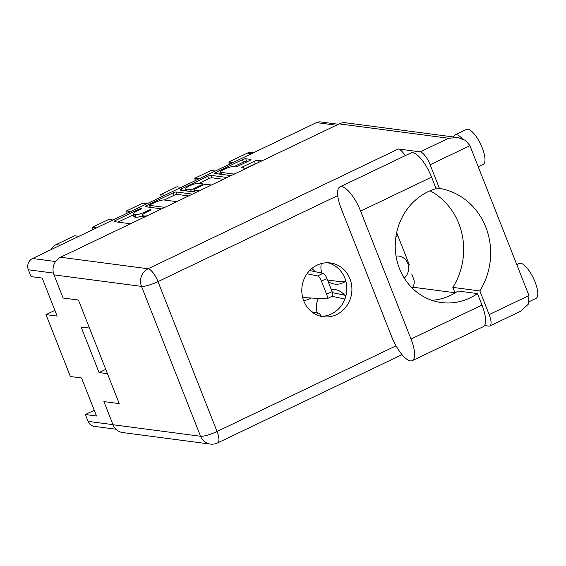 <?xml version="1.0" encoding="UTF-8"?>
<svg xmlns="http://www.w3.org/2000/svg" width="566" height="566" viewBox="0 0 566 566"><rect width="100%" height="100%" fill="white"/><g stroke="black" fill="none" stroke-linecap="round" stroke-linejoin="round"><path stroke-width="0.85" d="M233.234 174.597L232.98 173.967A7.018 1.394 -21.5 0 0 234.876 173.812M396.037 256.08A12.424 11.461 -82.5 0 1 398.825 256.08A12.424 11.461 -82.5 0 1 407.775 263.339A12.424 11.461 -82.5 0 1 404.244 278.04M328.117 281.55A17.369 16.025 97.5 0 0 334.697 284.097A17.369 16.025 97.5 0 0 344.927 281.755M303.617 300.518A17.369 16.025 97.5 0 0 310.805 298.091M221.412 174.349L220.535 172.114A7.018 1.394 -21.5 0 1 225.438 168.703A7.018 1.394 -21.5 0 1 233.036 166.68L235.017 166.942A2.625 0.524 -21.5 0 0 238.258 166.008L249.528 160.61A2.625 0.524 -21.5 0 0 250.971 159.513A2.625 0.524 -21.5 0 0 250.759 159.407L245.694 158.742A2.625 0.524 -21.5 0 0 242.453 159.676L216.106 172.29A2.625 0.524 -21.5 0 0 214.67 173.38A2.625 0.524 -21.5 0 0 214.875 173.486L231.091 175.623M220.535 172.114A7.018 1.394 -21.5 0 0 221.087 172.397L232.98 173.967M245.495 168.725A7.018 1.394 -21.5 0 0 245.488 168.534A7.018 1.394 -21.5 0 0 244.929 168.244L241.894 167.847A2.625 0.524 -21.5 0 1 241.689 167.741A2.625 0.524 -21.5 0 1 243.125 166.645L254.396 161.246A2.625 0.524 -21.5 0 1 257.636 160.312L261.902 160.871M192.454 194.11L176.245 191.98A2.625 0.524 -21.5 0 0 173.012 192.914L146.658 205.529A2.625 0.524 -21.5 0 0 145.221 206.618A2.625 0.524 -21.5 0 0 145.434 206.724L161.643 208.861M115.945 429.212L94.211 426.354A8.554 7.889 -82.5 0 1 88.048 421.359L85.36 414.531L96.503 416.003L81.532 377.982L70.382 376.517L46.002 314.618L57.145 316.09L42.174 278.069L31.031 276.604L28.342 269.777A8.554 7.889 -82.5 0 1 32.545 258.499L316.458 122.617A8.554 7.889 -82.5 0 1 320.646 121.931L338.383 124.272M142.462 215.865A8.391 1.67 -21.5 0 1 136.102 217.21L134.595 217.011A8.391 1.67 -21.5 0 1 133.93 216.672L132.975 214.231A8.391 1.67 -21.5 0 1 137.573 210.736L140.644 209.264A1.84 0.368 -21.5 0 0 141.649 208.5A1.84 0.368 -21.5 0 0 139.236 209.08L115.514 220.436A2.625 0.524 -21.5 0 0 114.07 221.525A2.625 0.524 -21.5 0 0 114.282 221.631L130.491 223.768M132.975 214.231A8.391 1.67 -21.5 0 0 133.64 214.578L135.14 214.776A8.391 1.67 -21.5 0 0 145.497 211.776L148.568 210.304A1.84 0.368 -21.5 0 1 150.981 209.724A1.84 0.368 -21.5 0 1 149.976 210.495L146.905 211.96A8.391 1.67 -21.5 0 0 142.307 215.462A8.391 1.67 -21.5 0 0 142.972 215.802L144.479 216A8.391 1.67 -21.5 0 0 147.401 215.674M181.948 190.346L181.382 188.91A2.625 0.524 -21.5 0 0 179.946 189.999A2.625 0.524 -21.5 0 0 180.151 190.105L196.367 192.242M181.382 188.91L207.736 176.295A2.625 0.524 -21.5 0 1 210.969 175.361L227.178 177.491M211.436 185.025L205.967 184.304A2.625 0.524 -21.5 0 0 202.727 185.245L195.249 188.825A2.625 0.524 -21.5 0 0 193.813 189.914A2.625 0.524 -21.5 0 0 194.018 190.027L199.494 190.742M85.36 414.531L94.253 410.279M46.002 314.618L54.895 310.366M89.492 328.082L81.122 326.985L99.071 372.555L107.441 373.659M315.05 271.673A17.369 16.025 97.5 0 0 311.76 268.588M321.276 263.586A17.369 16.025 97.5 0 0 321.87 273.102M344.595 295.19A17.369 16.025 97.5 0 0 334.655 289.502A17.369 16.025 97.5 0 0 331.23 289.445M318.432 298.459A17.369 16.025 97.5 0 0 317.285 312.948M412.119 287.952A8.554 7.889 97.5 0 0 413.597 278.797L411.871 274.411M395.917 236.722L397.87 235.781M99.071 372.555L105.75 369.357M78.83 236.347L74.585 235.789L56.154 244.604L60.406 245.163M96.574 227.85L92.329 227.291A10.421 9.615 -82.5 0 1 92.951 229.591M112.952 220.011L108.707 219.452L92.329 227.291M130.696 211.521L126.451 210.962A10.421 9.615 -82.5 0 1 127.074 213.255M147.082 203.682L142.83 203.123L126.451 210.962M164.826 195.185L160.574 194.626A10.421 9.615 -82.5 0 1 161.197 196.926M181.205 187.346L176.953 186.787L160.574 194.626M198.949 178.856L194.697 178.297A10.421 9.615 97.5 0 1 195.32 180.589M215.328 171.017L211.076 170.458L194.697 178.297M233.072 162.527L228.82 161.968A10.421 9.615 97.5 0 1 229.442 164.26M251.495 153.704L247.25 153.145L228.82 161.968M51.273 249.535A10.69 9.863 -82.5 0 1 56.154 244.604M247.25 153.145A10.69 9.863 -82.5 0 1 252.486 152.296L254.021 152.495M133.215 214.854L118.025 222.127M188.669 195.921L177.208 194.414A2.625 0.524 -21.5 0 0 173.967 195.348L164.246 200.003M150.096 206.774L149.176 207.22M175.552 202.204A8.391 1.67 -21.5 0 0 175.623 201.758A8.391 1.67 -21.5 0 0 174.958 201.418L164.119 199.989A8.391 1.67 -21.5 0 0 153.761 202.982L150.521 204.531A1.84 0.368 -21.5 0 0 149.516 205.302A1.84 0.368 -21.5 0 0 149.665 205.373L164.77 207.361M183.893 190.6L186.164 189.511M198.97 183.384L208.691 178.736L207.736 176.295M223.393 179.302L211.932 177.795A2.625 0.524 -21.5 0 0 208.691 178.736M198.362 183.306A7.018 1.394 -21.5 0 0 190.77 185.33A7.018 1.394 -21.5 0 0 185.86 188.74A7.018 1.394 -21.5 0 0 186.419 189.023L190.608 189.575A2.625 0.524 -21.5 0 0 193.841 188.641L201.326 185.061A2.625 0.524 -21.5 0 0 202.762 183.964A2.625 0.524 -21.5 0 0 202.55 183.858L198.362 183.306M192.942 191.789A2.625 0.524 -21.5 0 0 194.35 191.28M257.848 162.817A2.625 0.524 -21.5 0 0 255.358 163.687L245.425 168.442M247.979 161.352L246.656 161.176A2.625 0.524 -21.5 0 0 243.415 162.117L233.694 166.765M220.853 172.913L218.618 173.981M339.94 186.922L410.916 152.947A25.392 8.398 -115.6 0 1 431.589 177.13L436.117 188.62A58.263 53.749 97.5 0 0 428.122 191.676A58.263 53.749 97.5 0 0 395.669 253.476A58.263 53.749 97.5 0 0 441.445 302.562A58.263 53.749 97.5 0 0 469.978 297.921A58.263 53.749 97.5 0 0 477.456 293.57L481.984 305.067L411.008 339.034A25.392 8.398 -115.6 0 1 412.253 360.662A25.392 8.398 -115.6 0 1 410.414 360.91A25.392 8.398 -115.6 0 1 391.58 336.48L341.185 208.543A25.392 8.398 -115.6 0 1 339.94 186.922A25.392 8.398 -115.6 0 1 360.613 211.097L411.008 339.034M431.858 300.313A58.263 53.749 97.5 0 0 450.55 295.367A58.263 53.749 97.5 0 0 458.028 291.016L477.456 293.57M453.571 136.986A19.378 6.41 64.4 0 1 455.078 134.857L466.455 129.409A19.378 6.41 64.4 0 1 467.856 129.218A19.378 6.41 64.4 0 1 481.454 145.986A19.378 6.41 64.4 0 1 483.18 164.366L478.228 166.737M455.078 134.857A19.378 6.41 64.4 0 1 456.486 134.666A19.378 6.41 64.4 0 1 462.189 138.635M516.786 264.619L519.248 263.445A19.378 6.41 64.4 0 1 520.656 263.254A19.378 6.41 64.4 0 1 534.247 280.021A19.378 6.41 64.4 0 1 535.981 298.395L529.366 301.565M317.116 265.129A27.126 25.024 97.5 0 0 302.003 293.903A27.126 25.024 97.5 0 0 323.32 316.762A27.126 25.024 97.5 0 0 336.6 314.604A27.126 25.024 97.5 0 0 351.712 285.83A27.126 25.024 97.5 0 0 330.395 262.971A27.126 25.024 97.5 0 0 317.116 265.129M327.827 262.78A27.126 25.024 -82.5 0 1 346.732 286.545A27.126 25.024 -82.5 0 1 331.492 313.925A27.126 25.024 -82.5 0 1 320.781 316.281M412.253 360.662L483.23 326.688A25.392 8.398 -115.6 0 0 481.984 305.067M484.496 325.542L488.847 326.115A13.365 4.422 -115.6 0 0 489.816 325.981A13.365 4.422 -115.6 0 0 489.158 314.604L528.969 295.551L469.936 145.681L430.125 164.734L439.442 188.393L435.841 187.919M430.125 164.734A13.365 4.422 -115.6 0 0 420.213 151.872L398.33 148.992A13.365 4.422 64.4 0 1 405.171 155.692M337.718 195.603L157.999 281.62L217.04 431.49A13.365 2.653 158.5 0 1 200.548 436.266A13.365 12.325 97.5 0 0 210.177 444.069L122.652 432.544A13.365 12.325 -82.5 0 1 113.023 424.741L200.548 436.266L141.514 286.389L53.989 274.864L63.109 298.02L78.441 300.037L119.242 403.608L103.903 401.591L113.023 424.741M53.989 274.864A13.365 12.325 -82.5 0 1 60.562 257.24L339.239 123.862A13.365 12.325 -82.5 0 1 345.784 122.794L457.823 137.545L465.662 140.453L469.936 145.681M430.068 190.792A66.809 61.637 -82.5 0 1 452.85 287.394L455.036 292.947M396.653 232.683L409.296 264.782M412.692 287.181L454.958 292.749M452.85 287.394L479.841 290.945L489.158 314.604M479.841 290.945A66.809 61.637 97.5 0 0 439.442 188.393M528.969 295.551L528.411 304.098L520.649 311.229L489.816 325.981M420.213 151.872L448.647 138.267L457.823 137.545M309.666 270.548L323.016 273.343A5.342 1.769 64.4 0 1 326.907 278.472L332.093 291.632A5.342 1.769 64.4 0 1 332.355 296.181L326.893 298.798A5.342 1.769 64.4 0 1 326.575 298.855L302.683 297.56M307.027 273.753L317.554 275.953A5.342 1.769 64.4 0 1 321.446 281.083L326.632 294.242A5.342 1.769 64.4 0 1 326.893 298.798M345.996 281.811L338.39 281.436L327.509 280.007M311.703 311.781L318.432 313.189A5.342 1.769 64.4 0 1 321.354 316.288M332.447 292.65L345.996 295.48M332.065 296.322L344.906 299.011M32.545 258.499L55.56 261.527M336.367 125.235L316.458 122.617M88.048 421.359L112.981 424.642M53.423 273.081L28.342 269.777M134.595 217.011L133.64 214.578M136.102 217.21L135.14 214.776M145.795 212.519L145.497 211.776M148.851 211.026L148.568 210.304M143.63 217.478L142.972 215.802M144.832 216.905L144.479 216M116.08 221.872L115.514 220.436M139.519 209.802L139.236 209.08M177.208 194.414L176.245 191.98M147.224 206.965L146.658 205.529M173.967 195.348L173.012 192.914M150.457 207.389L149.665 205.373M211.932 177.795L210.969 175.361M194.81 192.037L194.018 190.027M187.212 191.039L186.419 189.023M191.4 191.591L190.608 189.575M194.166 189.447L193.841 188.641M201.609 185.782L201.326 185.061M221.879 174.413L221.087 172.397M243.691 168.081L243.125 166.645M255.358 163.687L254.396 161.246M258.499 162.506L257.636 160.312M216.672 173.727L216.106 172.29M243.415 162.117L242.453 159.676M246.656 161.176L245.694 158.742M210.177 444.069A13.365 13.365 0 0 0 217.691 442.874A13.365 4.422 64.4 0 0 217.04 431.49L396.023 345.826M448.647 138.267L339.239 123.862M60.562 257.24L148.087 268.765L398.33 148.992M148.087 268.765A13.365 12.325 97.5 0 0 141.514 286.389A13.365 2.653 158.5 0 0 157.999 281.62A13.365 4.422 -115.6 0 0 148.087 268.765M431.589 177.13L360.613 211.097M326.907 278.472L321.446 281.083M323.016 273.343L317.554 275.953M332.093 291.632L326.632 294.242M318.432 313.189L315.828 314.434M143.184 217.691L142.307 215.462M150.33 207.368L149.516 205.302M194.64 192.015L193.813 189.914M186.745 190.975L185.86 188.74M203.187 185.04L202.762 183.964M217.691 442.874L402.016 354.649"/></g></svg>
